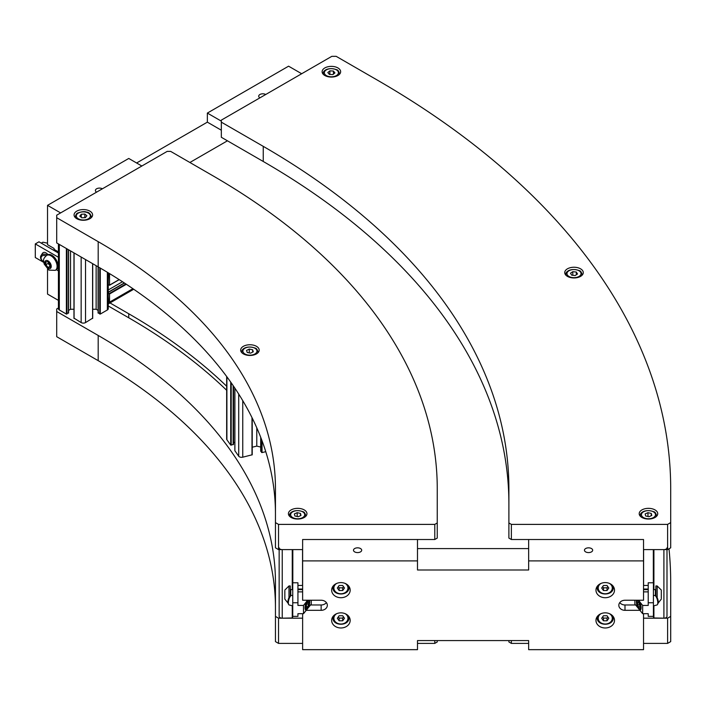 <?xml version="1.0" encoding="UTF-8"?>
<svg xmlns="http://www.w3.org/2000/svg" width="706" height="706" viewBox="0 0 706 706"><rect width="100%" height="100%" fill="white"/><g stroke="black" fill="none" stroke-linecap="round" stroke-linejoin="round"><path stroke-width="1.06" d="M260.743 451.063L262.032 452.572L265.765 451.681M256.781 427.827L256.781 446.113L260.699 447.048M256.781 446.113L252.219 447.207M234.886 450.719L238.716 456.217A3.089 1.783 0 0 0 242.749 457.188L252.219 454.779L252.192 418.005M233.527 442.565L234.86 442.247M226.661 376.492L226.661 439.07A3.089 1.783 0 0 0 226.9 439.75L230.721 445.089L233.527 444.409L233.483 386.094M666.993 547.821A3.089 1.783 180 0 1 663.905 549.603L653.906 549.603L653.906 589.642M653.535 617.962L653.535 605.889L653.535 617.962L663.905 618.182A3.089 1.783 0 0 0 666.993 616.4L666.993 549.603M643.598 549.603L643.598 585.459M653.332 549.603L653.332 582.785M653.535 589.642L653.535 549.603L653.535 589.642M292.249 589.642L292.249 549.603L282.241 549.603A3.089 1.783 180 0 1 279.152 547.821M279.152 549.603L279.152 616.4A3.089 1.783 0 0 0 282.241 618.182L292.619 617.962L292.619 605.889M292.619 589.642L292.619 549.603M292.813 549.603L292.813 582.785M302.547 549.603L302.547 585.459M73.971 309.254L70.529 309.254L70.529 250.904M68.579 310.375L70.529 309.254M58.413 243.905L58.413 308.716A3.089 1.783 0 0 0 59.322 309.978L66.39 314.064L68.403 312.705M98.275 312.705L100.278 314.064L107.356 309.978A3.089 1.783 0 0 0 108.256 308.716L108.256 272.825M92.707 309.254L96.14 309.254L98.09 310.375M74.077 318.194L81.155 322.589A3.089 1.783 0 0 0 85.523 322.589L92.592 318.194M96.14 309.254L96.14 265.685M108.662 273.072L108.256 280.953M108.256 296.688L108.662 301.656A1.853 1.068 60 0 1 108.283 302.503A1.853 1.068 60 0 1 108.256 302.521M108.256 292.955L109.536 293.996L109.536 302.159A3.089 1.783 60 0 1 108.9 303.58A3.089 1.783 60 0 1 108.256 303.721M109.536 273.601L109.536 285.118L108.256 284.686M108.256 289.954L122.482 281.738M300.985 515.468L298.179 516.739L294.87 515.971L294.376 513.933L297.191 512.662L300.491 513.43L300.985 515.468M297.244 516.518L297.191 512.662M300.491 515.698L300.491 513.43M651.779 515.468L648.973 516.739L645.663 515.971L645.16 513.933L647.958 512.662L651.267 513.43L651.779 515.468M648.002 516.51L647.958 512.662M651.267 515.698L651.267 513.43M577.508 273.972L575.205 275.543L571.701 275.181L570.492 273.24L572.795 271.669L576.308 272.039L577.508 273.972M576.308 274.793L576.308 272.039M572.795 275.296L572.795 271.669M253.277 351.8L250.568 353.132L247.206 352.444L246.562 350.423L249.271 349.082L252.633 349.77L253.277 351.8M252.633 352.118L252.633 349.77M249.271 352.868L249.271 349.082M79.787 216.133L81.269 214.262L84.817 214.068L86.882 215.745L85.4 217.616L81.852 217.81L79.787 216.133M81.269 217.333L81.269 214.262M84.817 214.068L84.817 217.642M334.926 72.903L332.888 74.598L329.34 74.421L327.822 72.55L329.87 70.865L333.417 71.041L334.926 72.903M333.417 74.156L333.417 71.041M329.87 74.448L329.87 70.865M108.256 305.963L128.757 317.797A648.452 374.383 180 0 1 226.661 390.277M110.004 302.936L128.757 313.764A648.452 374.383 180 0 1 226.661 386.244M302.627 618.182L278.535 618.182L275.455 616.4L275.455 582.521A605.227 349.426 0 0 0 98.187 335.447L56.701 311.496L56.701 308.972L58.413 307.984M668.997 548.8A1000.473 577.623 180 0 1 670.7 582.521L670.7 616.4L667.611 618.182L643.528 618.182M275.455 616.4L275.455 641.613L278.535 643.395L278.535 618.182M434.781 640.58L434.781 643.395L417.493 643.395M302.627 643.395L278.535 643.395M528.653 643.395L511.365 643.395L511.365 640.58M667.611 618.182L667.611 643.395L643.528 643.395M667.611 643.395L670.7 641.613L670.7 616.4M275.455 607.734A605.227 349.426 0 0 0 98.187 360.66L56.701 336.7L56.701 311.496M434.781 643.395L437.252 641.966L437.252 640.58M508.894 640.58L508.894 641.966L511.365 643.395M278.535 549.603L278.535 524.39L275.455 522.608L275.455 547.821L278.535 549.603L302.627 549.603M417.493 539.516L417.493 560.908L302.627 560.908L302.627 539.516L434.781 539.516L437.252 538.087L437.252 488.728A767.034 442.839 0 0 0 212.594 175.6L170.675 151.393L167.181 151.393L56.701 215.18L56.701 242.917L98.187 266.868A605.227 349.426 180 0 1 275.455 513.942M667.611 549.603L670.7 547.821L670.7 522.608L667.611 524.39L667.611 549.603L643.528 549.603M189.888 162.486L227.447 140.803L189.888 162.486M670.7 522.608L670.7 488.728A1000.473 577.623 0 0 0 377.666 80.29L336.18 56.339L331.811 56.339L221.331 120.126L221.331 122.147L263.25 146.354A838.666 484.201 180 0 1 508.894 488.728L508.894 538.087L511.365 539.516L511.365 524.39L667.611 524.39M564.738 272.595A9.266 5.348 180 0 1 574.004 267.247A9.266 5.348 180 0 1 583.271 272.595A9.266 5.348 180 0 1 574.004 277.952A9.266 5.348 180 0 1 564.738 272.595M288.419 513.694A9.266 5.348 180 0 1 297.685 508.346A9.266 5.348 180 0 1 306.951 513.694A9.266 5.348 180 0 1 297.685 519.042A9.266 5.348 180 0 1 288.419 513.694M322.112 71.721A9.266 5.348 180 0 1 331.379 66.373A9.266 5.348 180 0 1 340.645 71.721A9.266 5.348 180 0 1 331.379 77.069A9.266 5.348 180 0 1 322.112 71.721M74.068 214.924A9.266 5.348 180 0 1 83.334 209.576A9.266 5.348 180 0 1 92.601 214.924A9.266 5.348 180 0 1 83.334 220.272A9.266 5.348 180 0 1 74.068 214.924M639.204 513.694A9.266 5.348 180 0 1 648.47 508.346A9.266 5.348 180 0 1 657.727 513.694A9.266 5.348 180 0 1 648.47 519.042A9.266 5.348 180 0 1 639.204 513.694M240.658 350.105A9.266 5.348 180 0 1 249.924 344.757A9.266 5.348 180 0 1 259.181 350.105A9.266 5.348 180 0 1 249.924 355.453A9.266 5.348 180 0 1 240.658 350.105M511.365 539.516L528.653 539.516L528.653 548.588L417.493 548.588L528.653 548.588L528.653 539.516L643.528 539.516L643.528 560.908L528.653 560.908L528.653 569.989L417.493 569.989L417.493 560.908M278.535 524.39L434.781 524.39L434.781 539.516M56.701 217.704L98.187 241.655A605.227 349.426 180 0 1 275.455 488.728L275.455 522.608M437.252 522.961L434.781 524.39M263.25 146.354L263.25 161.48L221.331 137.273L221.331 122.147M263.25 161.48A838.666 484.201 180 0 1 508.894 503.863M511.365 524.39L508.894 522.961M592.669 550.212A4.104 2.374 180 0 1 588.566 552.586A4.104 2.374 180 0 1 584.453 550.212A4.104 2.374 180 0 1 588.566 547.838A4.104 2.374 180 0 1 592.669 550.212M361.693 550.212A4.104 2.374 180 0 1 357.589 552.586A4.104 2.374 180 0 1 353.485 550.212A4.104 2.374 180 0 1 357.589 547.838A4.104 2.374 180 0 1 361.693 550.212M635.612 604.98L624.995 604.98A6.177 5.039 -0 0 1 619.762 602.606M639.936 610.328L624.995 610.328A6.177 5.039 -0 0 1 618.827 605.28A6.177 5.039 -0 0 1 624.995 600.241L643.528 600.241L643.528 560.908M302.627 560.908L302.627 600.241L321.151 600.241A6.177 5.039 -0 0 1 327.328 605.28A6.177 5.039 -0 0 1 321.151 610.328L306.219 610.328M326.384 602.606A6.177 5.039 -0 0 1 321.151 604.98L310.534 604.98M302.627 613.699L302.627 649.661L417.493 649.661L417.493 640.58L528.653 640.58L528.653 649.661L643.528 649.661L643.528 613.699M332.332 617.556A9.266 7.563 180 0 0 332.95 618.571M348.879 618.571A9.266 7.563 180 0 0 349.496 617.556M350.176 620.415A9.266 7.563 -0 0 1 340.91 627.978A9.266 7.563 -0 0 1 331.652 620.415A9.266 7.563 -0 0 1 340.91 612.843A9.266 7.563 -0 0 1 350.176 620.415M596.658 587.304A9.266 7.563 180 0 0 597.276 588.319M613.196 588.319A9.266 7.563 180 0 0 613.814 587.304M614.502 590.154A9.266 7.563 -0 0 1 605.236 597.717A9.266 7.563 -0 0 1 595.97 590.154A9.266 7.563 -0 0 1 605.236 582.591A9.266 7.563 -0 0 1 614.502 590.154M332.332 587.304A9.266 7.563 180 0 0 332.95 588.319M348.879 588.319A9.266 7.563 180 0 0 349.496 587.304M350.176 590.154A9.266 7.563 -0 0 1 340.91 597.717A9.266 7.563 -0 0 1 331.652 590.154A9.266 7.563 -0 0 1 340.91 582.591A9.266 7.563 -0 0 1 350.176 590.154M596.658 617.556A9.266 7.563 180 0 0 597.276 618.571M613.196 618.571A9.266 7.563 180 0 0 613.814 617.556M614.502 620.415A9.266 7.563 -0 0 1 605.236 627.978A9.266 7.563 -0 0 1 595.97 620.415A9.266 7.563 -0 0 1 605.236 612.843A9.266 7.563 -0 0 1 614.502 620.415M528.653 539.516L528.653 560.908M307.163 600.241L306.413 601.812A5.56 1.915 105.1 0 0 305.036 607.654A5.56 1.915 105.1 0 0 305.354 609.56A5.56 1.915 105.1 0 0 306.413 610.081L308.354 607.681A5.56 1.915 105.1 0 0 309.528 600.241M308.575 600.241A4.942 1.703 -74.9 0 1 308.849 601.124M306.828 608.625A4.942 1.703 -74.9 0 1 305.539 609.366A4.942 1.703 -74.9 0 1 305.204 609.154M302.627 591.875L297.932 591.875M306.413 601.812L303.492 605.43L297.932 605.43L297.932 582.785L292.743 582.785L292.743 602.756L297.932 602.756M308.354 607.681L311.267 604.071L311.267 600.241M292.743 602.756L292.743 616.373L297.932 616.373L297.932 613.699L303.492 613.699L306.413 610.081M302.627 589.554L297.932 589.554M297.932 589.025L302.627 589.025M297.932 585.459L302.627 585.459M303.492 613.699L303.492 605.43M292.743 605.924L289.16 604.963A4.942 1.703 -74.9 0 1 288.639 604.46A4.942 1.703 -74.9 0 1 288.525 600.982A4.942 1.703 -74.9 0 1 291.031 595.59A4.942 1.703 -74.9 0 1 291.728 595.414L292.743 595.688M291.031 595.59L290.06 596.235A3.998 1.377 105.1 0 0 288.251 599.597A3.998 1.377 105.1 0 0 288.127 603.409L288.639 604.46M308.946 601.327A3.998 1.377 -74.9 0 1 309.043 604.133A3.998 1.377 -74.9 0 1 307.022 608.493A3.998 1.377 -74.9 0 1 306.166 604.424A3.998 1.377 -74.9 0 1 308.946 601.327L308.434 600.277A4.942 1.703 105.1 0 0 308.416 600.241M305.451 609.34A4.942 1.703 105.1 0 0 306.051 609.146L307.022 608.493M307.348 602.642L308.46 602.183L308.601 604.318L307.639 606.913L306.528 607.372L306.386 605.236L307.348 602.642M306.475 606.595L307.639 606.913M306.898 603.859L308.601 604.318M288.975 597.664L288.975 585.945L290.272 585.945L290.272 596.376M284.836 590.904L284.836 599.094L284.836 590.904M636.627 600.241A5.56 1.915 -105.1 0 0 637.8 607.681L639.733 610.081A5.56 1.915 -105.1 0 0 640.792 609.56A5.56 1.915 -105.1 0 0 641.119 607.654A5.56 1.915 -105.1 0 0 639.733 601.812L638.983 600.241M640.942 609.154A4.942 1.703 74.9 0 1 640.616 609.366A4.942 1.703 74.9 0 1 639.318 608.625M637.297 601.124A4.942 1.703 74.9 0 1 637.571 600.241M634.879 600.241L634.879 604.071L637.8 607.681M639.733 610.081L642.654 613.699L648.223 613.699L648.223 616.373L653.412 616.373L653.412 602.756L648.223 602.756L648.223 605.43L642.654 605.43L639.733 601.812M648.223 591.875L643.528 591.875M648.223 589.554L643.528 589.554M643.528 589.025L648.223 589.025M643.528 585.459L648.223 585.459M653.412 602.756L653.412 582.785L648.223 582.785L648.223 602.756M642.654 605.43L642.654 613.699M653.412 595.688L654.427 595.414A4.942 1.703 74.9 0 1 655.124 595.59A4.942 1.703 74.9 0 1 657.268 599.438A4.942 1.703 74.9 0 1 657.63 604.151A4.942 1.703 74.9 0 1 657.507 604.46A4.942 1.703 74.9 0 1 656.995 604.963L653.412 605.924M657.507 604.46L658.018 603.409A3.998 1.377 -105.1 0 0 657.895 599.597A3.998 1.377 -105.1 0 0 656.095 596.235L655.124 595.59M639.133 608.493A3.998 1.377 74.9 0 1 637.394 605.386A3.998 1.377 74.9 0 1 637.103 601.574A3.998 1.377 74.9 0 1 637.2 601.327A3.998 1.377 74.9 0 1 639.989 604.424A3.998 1.377 74.9 0 1 639.133 608.493L640.104 609.146A4.942 1.703 -105.1 0 0 640.704 609.34M637.73 600.241A4.942 1.703 -105.1 0 0 637.712 600.277L637.2 601.327M638.798 607.266L637.694 604.98L637.544 602.492L638.515 602.289L639.618 604.574L639.768 607.063L638.798 607.266L639.76 607.01M639.574 604.477L637.694 604.98M655.874 596.376L655.874 585.945L657.171 585.945L657.171 597.664M661.31 598.264L661.31 590.075L657.171 585.945M661.31 591.346L661.31 597.823M342.692 590.534L339.127 590.534L337.344 588.019L339.127 585.495L342.692 585.495L344.475 588.019L342.692 590.534L342.692 587.824L343.469 586.58M338.359 586.58L339.127 587.824L342.692 587.824M339.127 587.824L339.127 590.534M607.019 590.534L603.453 590.534L601.671 588.019L603.453 585.495L607.019 585.495L608.801 588.019L607.019 590.534L607.019 587.824L607.787 586.58M602.686 586.58L603.453 587.824L607.019 587.824M603.453 587.824L603.453 590.534M342.692 620.795L339.127 620.795L337.344 618.271L339.127 615.747L342.692 615.747L344.475 618.271L342.692 620.795L342.692 618.085L343.469 616.841M338.359 616.841L339.127 618.085L342.692 618.085M339.127 618.085L339.127 620.795M607.019 620.795L603.453 620.795L601.671 618.271L603.453 615.747L607.019 615.747L608.801 618.271L607.019 620.795L607.019 618.085L607.787 616.841M602.686 616.841L603.453 618.085L607.019 618.085M603.453 618.085L603.453 620.795M96.59 192.147A4.104 2.374 180 0 1 95.389 190.47A4.104 2.374 180 0 1 97.922 188.281A4.104 2.374 180 0 1 102.396 188.793M259.914 97.852A4.104 2.374 180 0 1 258.714 96.175A4.104 2.374 180 0 1 261.246 93.986A4.104 2.374 180 0 1 265.721 94.498M60.628 212.912L47.531 205.349L47.531 244.682L54.08 248.459L54.08 249.368L58.413 251.874M58.413 300.377L47.531 294.093L47.531 269.136M301.683 73.742L288.586 66.179L207.361 113.075L221.331 121.141M221.331 130.213L207.361 122.147L207.361 113.075M136.611 162.989L207.361 122.147M141.853 166.016L128.757 158.453L47.531 205.349M41.283 243.138L42.907 242.202L47.531 243.182M57.874 252.722L58.413 252.413M47.161 255.078A4.942 3.795 -147.8 0 0 40.974 255.66L42.554 253.163C43.904 251.707 45.731 252.201 48.026 254.628M58.413 253.03L38.971 241.805L35.3 243.923L35.3 257.54L43.763 262.42M56.383 269.71L58.413 270.883M58.413 257.266L35.3 243.923M40.974 255.66A4.942 3.795 -147.8 0 0 40.886 258.978A4.942 3.795 -147.8 0 0 43.693 261.82M43.675 261.67A3.998 3.062 32.2 0 1 41.239 257.099A3.998 3.062 32.2 0 1 45.881 255.907M46.658 255.369L47.576 254.84A8.649 4.995 60 0 1 56.215 259.834A8.649 4.995 60 0 1 56.215 269.816L55.297 270.345A8.649 4.995 -120 0 0 55.297 260.364A8.649 4.995 -120 0 0 46.658 255.369C44.151 257.655 43.154 259.49 43.657 260.876L44.151 264.018L48.908 270.124L55.297 270.345M50.232 264.353L50.232 267.265L48.052 267.459L45.872 264.741L45.872 261.829L48.052 261.635L50.232 264.353M48.052 267.459L50.232 266.197M48.335 261.864L48.14 263.426L45.872 264.741M48.14 263.426L50.32 266.144M260.743 451.337L260.743 437.385M261.547 452.458L261.547 439.485M262.032 452.572L262.032 440.773M226.9 439.75L226.9 376.81M230.721 445.089L230.721 382.114M231.206 445.204L231.206 382.802M233.148 444.736L233.148 385.6M234.886 450.887L234.886 388.168M238.716 456.217L238.716 394.054M242.749 457.188L242.749 400.637M251.989 454.973L251.989 417.599M653.906 618.182L653.906 605.792M663.905 618.182L663.905 549.603M282.241 618.182L282.241 549.603M292.249 618.182L292.249 605.792M59.322 309.978L59.322 244.426M66.39 314.064L66.39 248.512M66.92 314.064L66.92 248.812M68.403 313.208L68.403 249.668M74.077 318.503L74.077 252.951M81.155 322.589L81.155 257.028M85.523 322.589L85.523 259.552M92.592 318.503L92.592 263.638M98.275 313.208L98.275 266.912M99.758 314.064L99.758 267.777M100.278 314.064L100.278 268.077M107.356 309.978L107.356 272.278M109.28 293.537L125.871 283.962M126.356 284.28L109.536 293.996M108.256 292.416L124.485 283.044M109.536 285.118L119.129 279.585L109.536 285.118M109.536 302.159L132.896 288.683M305.504 516.563A8.031 4.633 0 0 0 305.716 515.504C305.063 513.13 304.189 511.876 303.095 511.744C293.661 508.408 288.648 513.553 289.654 515.504A8.031 4.633 0 0 0 289.866 516.563M292.134 517.198A7.042 4.068 180 0 1 296.705 510.676A7.042 4.068 180 0 1 304.207 516.227A7.042 4.068 180 0 1 292.134 517.198M656.289 516.563A8.031 4.633 0 0 0 656.492 515.504C655.848 513.13 654.974 511.876 653.88 511.744C644.446 508.408 639.433 513.553 640.439 515.504A8.031 4.633 0 0 0 640.651 516.563M642.928 517.207A7.042 4.068 180 0 1 647.473 510.676A7.042 4.068 180 0 1 655 516.21A7.042 4.068 180 0 1 642.928 517.207M581.823 275.472A8.031 4.633 0 0 0 582.035 274.413C581.382 272.039 580.508 270.786 579.414 270.645C569.98 267.309 564.968 272.463 565.974 274.413A8.031 4.633 0 0 0 566.186 275.472M569.451 276.708A7.042 4.068 180 0 1 571.622 269.78A7.042 4.068 180 0 1 580.932 274.334A7.042 4.068 180 0 1 569.451 276.708M257.743 352.974A8.031 4.633 0 0 0 257.946 351.915C257.302 349.541 256.428 348.287 255.334 348.155C245.9 344.81 240.878 349.964 241.893 351.915A8.031 4.633 0 0 0 242.105 352.974M244.567 353.75A7.042 4.068 180 0 1 248.636 347.114A7.042 4.068 180 0 1 256.56 352.47A7.042 4.068 180 0 1 244.567 353.75M91.153 217.792A8.031 4.633 0 0 0 91.365 216.742C90.386 213.697 88.771 212.144 86.52 212.091C84.685 211.27 81.817 211.562 77.925 212.974C76.83 213.115 75.957 214.368 75.304 216.742A8.031 4.633 0 0 0 75.516 217.792M86.264 212.241A7.042 4.068 180 0 1 87.412 219.248A7.042 4.068 180 0 1 76.327 216.318A7.042 4.068 180 0 1 86.264 212.241M339.198 74.589A8.031 4.633 0 0 0 339.409 73.539C338.756 71.165 337.883 69.903 336.788 69.77C327.355 66.435 322.342 71.58 323.348 73.539A8.031 4.633 0 0 0 323.56 74.589M327.346 76.063A7.042 4.068 180 0 1 328.396 69.047A7.042 4.068 180 0 1 338.395 73.08A7.042 4.068 180 0 1 327.346 76.063M128.757 313.764L128.757 317.797M98.187 335.447L98.187 360.66M98.187 266.868L98.187 241.655M624.995 610.328L624.995 604.98M321.151 610.328L321.151 604.98M290.766 595.767L290.766 589.642L290.272 589.148M655.874 589.148L655.38 589.642L655.38 595.767M333.038 586.174A8.031 6.557 180 0 0 332.888 587.445C332.482 596.164 349.346 596.164 348.94 587.445A8.031 6.557 180 0 0 348.79 586.174M345.172 583.438A7.042 5.745 -0 0 1 344.043 593.164A7.042 5.745 -0 0 1 333.876 588.019A7.042 5.745 -0 0 1 336.656 583.438M597.364 586.174A8.031 6.557 180 0 0 597.205 587.445C596.799 596.164 613.673 596.164 613.267 587.445A8.031 6.557 180 0 0 613.117 586.174M609.49 583.438A7.042 5.745 -0 0 1 608.369 593.164A7.042 5.745 -0 0 1 598.194 588.019A7.042 5.745 -0 0 1 600.982 583.438M333.038 616.426A8.031 6.557 180 0 0 332.888 617.697C332.482 626.416 349.346 626.416 348.94 617.697A8.031 6.557 180 0 0 348.79 616.426M345.172 613.69A7.042 5.745 -0 0 1 344.043 623.424A7.042 5.745 -0 0 1 333.876 618.271A7.042 5.745 -0 0 1 336.656 613.69M597.364 616.426A8.031 6.557 180 0 0 597.205 617.697C596.799 626.416 613.673 626.416 613.267 617.697A8.031 6.557 180 0 0 613.117 616.426M609.49 613.69A7.042 5.745 -0 0 1 608.369 623.424A7.042 5.745 -0 0 1 598.194 618.271A7.042 5.745 -0 0 1 600.982 613.69M48.052 268.227A4.51 2.603 60 0 1 45.29 261.114A4.51 2.603 60 0 1 50.814 264.3A4.51 2.603 60 0 1 48.052 268.227M260.699 437.261L260.699 451.205M233.527 386.164L233.527 444.409M234.86 388.132L234.86 450.807M252.219 418.067L252.219 454.779M68.579 249.774L68.579 312.952M73.971 252.889L73.971 318.353M92.707 263.7L92.707 318.353M98.09 266.815L98.09 312.952M108.256 292.205L124.318 282.938M109.465 285.286L119.235 279.647M108.9 303.58L133.716 289.248M289.654 515.504L289.654 516.36M305.716 515.504L305.716 516.36M640.439 515.504L640.439 516.36M656.492 515.504L656.492 516.36M565.974 274.413L565.974 275.269M582.035 274.413L582.035 275.269M241.893 351.915L241.893 352.771M257.946 351.915L257.946 352.771M75.304 216.742L75.304 217.598M91.365 216.742L91.365 217.598M323.348 73.539L323.348 74.386M339.409 73.539L339.409 74.386M290.766 589.642L292.743 589.642M297.932 589.642L302.627 589.642M288.975 585.945L284.836 590.075M288.022 603.118L284.836 599.094M655.38 589.642L653.412 589.642M648.223 589.642L643.528 589.642M658.133 603.118L661.31 599.094M348.94 587.445L348.94 586.386M332.888 587.445L332.888 586.386M613.267 587.445L613.267 586.386M597.205 587.445L597.205 586.386M348.94 617.697L348.94 616.638M332.888 617.697L332.888 616.638M613.267 617.697L613.267 616.638M597.205 617.697L597.205 616.638"/></g></svg>
